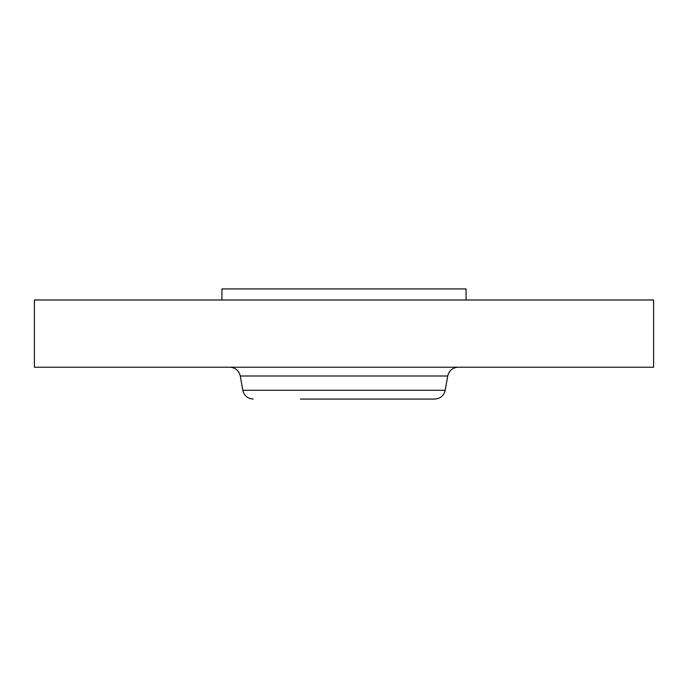 <?xml version="1.0" encoding="UTF-8"?>
<svg xmlns="http://www.w3.org/2000/svg" width="688" height="688" viewBox="0 0 688 688"><rect width="100%" height="100%" fill="white"/><g stroke="black" fill="none" stroke-linecap="round" stroke-linejoin="round"><path stroke-width="1.03" d="M221.932 299.994L221.932 288.934L466.068 288.934L466.068 299.994M300.493 399.066L434.739 399.066C440.346 398.662 443.829 395.738 445.196 390.294L447.716 375.992C449.083 370.548 452.566 367.624 458.174 367.22M344 399.066L387.507 399.066M34.4 299.994L653.6 299.994L653.6 367.22L34.4 367.22L34.4 299.994M253.261 399.066C247.654 398.662 244.171 395.738 242.804 390.294L445.196 390.294M242.804 390.294L240.284 375.992L447.716 375.992M240.284 375.992C238.917 370.548 235.434 367.624 229.826 367.22"/></g></svg>
